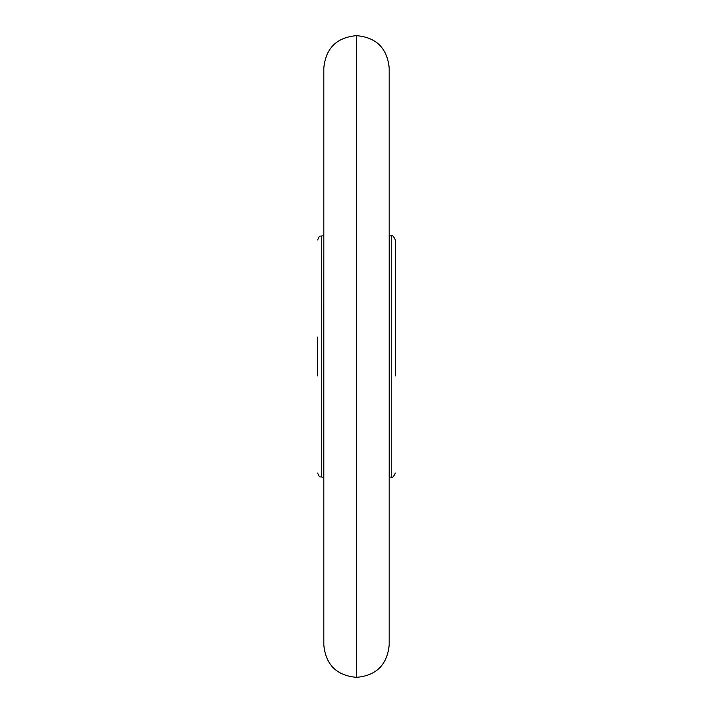 <?xml version="1.0" encoding="UTF-8"?>
<svg xmlns="http://www.w3.org/2000/svg" width="713" height="713" viewBox="0 0 713 713"><rect width="100%" height="100%" fill="white"/><g stroke="black" fill="none" stroke-linecap="round" stroke-linejoin="round"><path stroke-width="1.07" d="M391.259 235.905L389.53 235.905L389.53 477.095L391.259 477.095L391.259 235.905C392.275 234.88 393.629 236.235 395.341 239.987L395.341 375.92M395.341 337.08L395.341 278.819M317.659 375.92L317.659 337.08M356.5 35.65L356.5 677.35C336.696 675.603 325.796 664.846 323.818 645.078L323.818 67.922C325.796 48.154 336.696 37.397 356.5 35.65C376.304 37.397 387.204 48.154 389.182 67.922L389.182 645.078C387.204 664.846 376.304 675.603 356.5 677.35M323.47 235.905L321.741 235.905L321.741 477.095L323.47 477.095L323.818 235.896M321.741 477.095C320.511 476.266 319.674 478.673 317.659 473.013M321.741 235.905C320.511 236.734 319.674 234.327 317.659 239.987M391.259 477.095C392.275 478.12 393.629 476.765 395.341 473.013"/></g></svg>
